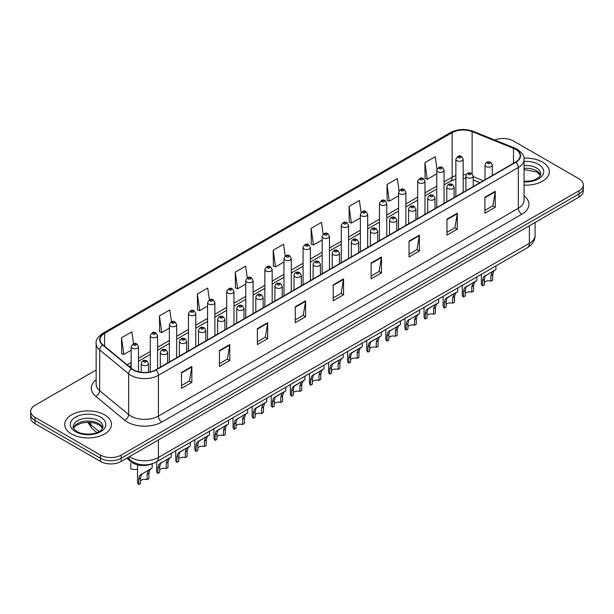 <?xml version="1.0" encoding="UTF-8"?>
<svg xmlns="http://www.w3.org/2000/svg" width="614" height="614" viewBox="0 0 614 614"><rect width="100%" height="100%" fill="white"/><g stroke="black" fill="none" stroke-linecap="round" stroke-linejoin="round"><path stroke-width="0.92" d="M479.856 182.711L473.21 180.025M152.118 463.785A14.629 8.442 180 0 1 131.266 461.912L126.776 458.213M542.469 162.088A23.401 13.508 0 0 0 523.957 158.174A23.401 13.508 0 0 1 542.469 162.088A23.401 13.508 0 0 1 549.323 171.644A23.401 13.508 0 0 0 542.469 162.088M104.626 414.872A23.401 13.508 0 0 0 79.122 411.948A23.401 13.508 0 0 0 64.677 424.427A23.401 13.508 0 0 0 71.531 433.983A23.401 13.508 0 0 0 97.035 436.915A23.401 13.508 0 0 0 111.479 424.427A23.401 13.508 0 0 0 104.626 414.872A23.401 13.508 0 0 0 79.122 411.948A23.401 13.508 0 0 0 64.677 424.427A23.401 13.508 0 0 0 71.531 433.983A23.401 13.508 0 0 0 97.035 436.915A23.401 13.508 0 0 0 111.479 424.427A23.401 13.508 0 0 0 104.626 414.872M515.583 149.348A15.603 9.01 180 0 1 520.15 155.718A15.603 9.01 180 0 1 515.583 162.088L155.649 369.889A15.603 9.01 180 0 1 131.841 368.684L102.876 344.807A15.603 9.01 180 0 1 100.051 339.642A15.603 9.01 180 0 1 104.618 333.272L452.15 132.624A15.603 9.01 180 0 1 472.128 131.619L513.496 148.335A15.603 9.01 180 0 1 515.583 149.348M515.852 149.187A15.995 9.233 0 0 0 513.718 148.151L472.358 131.434A15.995 9.233 0 0 0 451.873 132.463L104.342 333.11A15.995 9.233 0 0 0 102.553 344.938L131.519 368.814A15.995 9.233 0 0 0 155.925 370.05L515.852 162.249A15.995 9.233 0 0 0 515.852 149.187M96.152 370.004L34.983 405.324A14.629 8.442 0 0 0 30.7 411.296L30.7 417.666A14.629 8.442 0 0 0 34.983 423.637L100.489 461.452L100.489 458.267A14.629 8.442 0 0 0 121.173 458.267L579.017 193.932A14.629 8.442 0 0 0 583.3 187.961A14.629 8.442 0 0 1 579.017 193.932L121.173 458.267A14.629 8.442 0 0 1 100.489 458.267L34.983 420.452L100.489 458.267L100.489 455.081A14.629 8.442 0 0 0 121.173 455.081L579.017 190.747A14.629 8.442 0 0 0 583.3 184.776A14.629 8.442 0 0 0 579.017 178.804L513.511 140.99A14.629 8.442 0 0 0 494.807 140.03M30.7 414.481A14.629 8.442 0 0 0 34.983 420.452A14.629 8.442 0 0 1 30.7 414.481M181.506 372.437L181.506 388.363L191.852 382.392L191.852 366.466L181.506 372.437M181.506 385.538L189.473 380.941L191.806 366.995A3.899 2.249 -120 0 0 191.852 366.466M189.404 380.979L191.852 382.392M219.428 350.54L219.428 366.466L229.774 360.495L229.774 344.569L219.428 350.54M219.428 363.642L227.395 359.044L229.728 345.099A3.899 2.249 -120 0 0 229.774 344.569M227.326 359.083L229.774 360.495M257.358 328.651L257.358 344.569L267.696 338.598L267.696 322.68L257.358 328.651M257.358 341.745L265.317 337.147L267.658 323.21A3.899 2.249 -120 0 0 267.696 322.68M265.248 337.186L267.696 338.598M295.28 306.754L295.28 322.68L305.618 316.709L305.618 300.783L295.28 306.754M295.28 319.856L303.247 315.251L305.58 301.313A3.899 2.249 -120 0 0 305.618 300.783M303.178 315.297L305.618 316.709M484.899 197.278L484.899 213.204L495.237 207.233L495.237 191.307L484.899 197.278M484.899 210.379L492.865 205.774L495.199 191.837A3.899 2.249 -120 0 0 495.237 191.307M492.789 205.82L495.237 207.233M446.969 219.175L446.969 235.101L457.315 229.129L457.315 213.204L446.969 219.175M446.969 232.269L454.936 227.671L457.276 213.733A3.899 2.249 -120 0 0 457.315 213.204M454.867 227.717L457.315 229.129M409.047 241.072L409.047 256.99L419.393 251.019L419.393 235.101L409.047 241.072M409.047 254.165L417.013 249.568L419.347 235.622A3.899 2.249 -120 0 0 419.393 235.101M416.944 249.606L419.393 251.019M371.125 262.961L371.125 278.886L381.471 272.915L381.471 256.99L371.125 262.961M371.125 276.062L379.091 271.465L381.424 257.519A3.899 2.249 -120 0 0 381.471 256.99M379.022 271.503L381.471 272.915M333.202 284.858L333.202 300.783L343.548 294.812L343.548 278.886L333.202 284.858M333.202 297.959L341.169 293.362L343.502 279.416A3.899 2.249 -120 0 0 343.548 278.886M341.1 293.4L343.548 294.812M524.049 185.113A23.401 13.508 0 0 0 549.323 171.644A23.401 13.508 0 0 1 524.049 185.113M30.7 411.296A14.629 8.442 0 0 0 34.983 417.267L100.489 455.081M209.366 299.847L207.709 288.043L197.363 294.014L197.531 309.84M171.444 321.774L169.786 309.94L159.44 315.911L159.609 331.737M133.53 343.733L131.864 331.836L121.518 337.807L121.687 353.633M323.148 234.233L321.483 222.36L311.137 228.331L311.306 244.157M361.086 212.452L359.405 200.463L349.059 206.434L349.228 222.26M399.031 190.731L397.327 178.567L386.981 184.538L387.15 200.364M436.999 169.119L435.249 156.67L424.911 162.641L425.072 178.474M247.288 277.942L245.631 266.146L235.292 272.117L235.454 287.951M285.218 256.069L283.553 244.257L273.215 250.228L273.383 266.054M273.215 250.228L275.548 266.86L283.967 262.001M275.548 266.86L273.215 265.992M311.137 228.331L313.47 244.971L322.166 239.951M313.47 244.971L311.137 244.096M349.059 206.434L351.392 223.074L360.364 217.893M351.392 223.074L349.059 222.199M386.981 184.538L389.322 201.177L398.563 195.835M389.322 201.177L386.981 200.302M424.911 162.641L427.244 179.28L436.769 173.785M427.244 179.28L424.911 178.413M235.292 272.117L237.626 288.757L245.769 284.059M237.626 288.757L235.292 287.882M197.363 294.014L199.703 310.653L207.57 306.11M199.703 310.653L197.363 309.778M159.44 315.911L161.774 332.55L169.372 328.168M161.774 332.55L159.44 331.675M121.518 337.807L123.851 354.439L131.173 350.218M123.851 354.439L121.518 353.572M100.489 461.452A14.629 8.442 0 0 0 121.173 461.452L579.017 197.117A14.629 8.442 0 0 0 583.3 191.146L583.3 184.776M484.331 282.34A4.874 2.817 180 0 1 490.908 281.151L490.908 275.686L492.098 272.002L492.942 271.219L485.206 275.985L484.331 279.485L484.331 284.95L482.55 285.971A7.314 4.221 180 0 1 481.338 283.645L481.338 274.328M482.55 285.971L482.55 280.514L483.487 276.975L493.533 270.881M495.966 265.885L495.966 269.469L493.825 271.004L492.689 274.665L492.689 280.122L490.908 281.151M484.561 276.054L486.334 275.034L484.561 276.054M465.228 293.369A4.874 2.817 180 0 1 471.805 292.18L471.805 286.715L473.003 283.031L473.847 282.24L466.11 287.007L465.228 290.514L465.228 295.971L463.455 296.999A7.314 4.221 180 0 1 462.242 294.674L462.242 285.356M463.455 296.999L463.455 291.543L464.384 288.004L474.43 281.903M476.871 276.906L476.871 280.498L474.729 282.033L473.586 285.687L473.586 291.151L471.805 292.18M465.466 287.083L467.239 286.063L465.466 287.083M446.132 304.398A4.874 2.817 180 0 1 452.71 303.201L452.71 297.744L453.899 294.052L454.744 293.269L448.136 297.084L447.007 298.036L446.132 301.543L446.132 307L444.352 308.028A7.314 4.221 180 0 1 443.139 305.703L443.139 296.378M444.352 308.028L444.352 302.572L445.28 299.033L455.327 292.932M457.768 287.935L457.768 291.527L455.626 293.062L454.49 296.716L454.49 302.18L452.71 303.201M446.363 298.112L448.136 297.084L446.363 298.112M427.029 315.427A4.874 2.817 180 0 1 433.607 314.23L433.607 308.773L434.804 305.081L435.641 304.298L429.04 308.113L427.904 309.065L427.029 312.572L427.029 318.029L425.256 319.057A7.314 4.221 180 0 1 424.044 316.724L424.044 307.407M425.256 319.057L425.256 313.593L426.185 310.055L436.232 303.961M438.672 298.964L438.672 302.548L436.523 304.083L435.387 307.744L435.387 313.201L433.607 314.23M427.267 309.134L429.04 308.113L427.267 309.134M407.934 326.456A4.874 2.817 180 0 1 414.511 325.259L414.511 319.802L415.701 316.11L416.545 315.327L408.809 320.094L407.934 323.593L407.934 329.058L406.153 330.079A7.314 4.221 180 0 1 404.941 327.753L404.941 318.436M406.153 330.079L406.153 324.622L407.082 321.084L417.129 314.99M419.569 309.993L419.569 313.577L417.428 315.112L416.284 318.773L416.284 324.23L414.511 325.259M408.164 320.163L409.937 319.142L408.164 320.163M388.831 337.477A4.874 2.817 180 0 1 395.408 336.288L395.408 330.823L396.606 327.139L397.442 326.356L389.706 331.115L388.831 334.622L388.831 340.079L387.058 341.108A7.314 4.221 180 0 1 385.845 338.782L385.845 329.465M387.058 341.108L387.058 335.651L387.987 332.113L398.033 326.011M400.466 321.015L400.466 324.606L398.325 326.141L397.189 329.802L397.189 335.259L395.408 336.288M389.061 331.192L390.834 330.171L389.061 331.192M369.735 348.506A4.874 2.817 180 0 1 376.313 347.309L376.313 341.852L377.503 338.161L378.347 337.378L371.739 341.192L370.61 342.144L369.735 345.651L369.735 351.108L367.955 352.137A7.314 4.221 180 0 1 366.742 349.811L366.742 340.486M367.955 352.137L367.955 346.68L368.884 343.142L378.93 337.04M381.371 332.044L381.371 335.635L379.229 337.17L378.086 340.824L378.086 346.288L376.313 347.309M369.966 342.221L371.739 341.192L369.966 342.221M350.632 359.535A4.874 2.817 180 0 1 357.21 358.338L357.21 352.881L358.407 349.189L359.244 348.407L352.636 352.221L351.507 353.173L350.632 356.68L350.632 362.137L348.852 363.166A7.314 4.221 180 0 1 347.639 360.832L347.639 351.515M348.852 363.166L348.852 357.701L349.788 354.171L359.835 348.069M362.268 343.072L362.268 346.664L360.126 348.192L358.99 351.853L358.99 357.31L357.21 358.338M350.863 353.242L352.636 352.221L350.863 353.242M331.537 370.564A4.874 2.817 180 0 1 338.114 369.367L338.114 363.91L339.304 360.218L340.148 359.436L333.54 363.25L332.412 364.202L331.537 367.702L331.537 373.166L329.756 374.195A7.314 4.221 180 0 1 328.544 371.861L328.544 362.544M329.756 374.195L329.756 368.73L330.685 365.192L340.732 359.098M343.172 354.101L343.172 357.686L341.031 359.221L339.887 362.882L339.887 368.339L338.114 369.367M331.767 364.271L333.54 363.25L331.767 364.271M312.434 381.586A4.874 2.817 180 0 1 319.011 380.396L319.011 374.931L320.201 371.247L321.045 370.465L313.309 375.223L312.434 378.731L312.434 384.195L310.653 385.216A7.314 4.221 180 0 1 309.441 382.89L309.441 373.573M310.653 385.216L310.653 379.759L311.582 376.221L321.629 370.119M324.069 365.123L324.069 368.715L321.928 370.25L320.792 373.911L320.792 379.368L319.011 380.396M312.664 375.3L314.437 374.279L312.664 375.3M293.331 392.615A4.874 2.817 180 0 1 299.908 391.417L299.908 385.96L301.106 382.269L301.95 381.486L295.342 385.3L294.206 386.252L293.331 389.76L293.331 395.216L291.558 396.245A7.314 4.221 180 0 1 290.345 393.919L290.345 384.594M291.558 396.245L291.558 390.788L292.487 387.25L302.533 381.148M304.974 376.152L304.974 379.744L302.825 381.279L301.689 384.932L301.689 390.397L299.908 391.417M293.569 386.329L295.342 385.3L293.569 386.329M274.235 403.644A4.874 2.817 180 0 1 280.813 402.446L280.813 396.989L282.003 393.298L282.847 392.515L276.239 396.329L275.11 397.281L274.235 400.788L274.235 406.245L272.455 407.274A7.314 4.221 180 0 1 271.242 404.941L271.242 395.623M272.455 407.274L272.455 401.809L273.383 398.279L283.43 392.177M285.871 387.181L285.871 390.773L283.729 392.308L282.593 395.961L282.593 401.418L280.813 402.446M274.466 397.35L276.239 396.329L274.466 397.35M255.132 414.673A4.874 2.817 180 0 1 261.71 413.475L261.71 408.018L262.907 404.327L263.744 403.544L257.136 407.358L256.007 408.31L255.132 411.81L255.132 417.274L253.359 418.303A7.314 4.221 180 0 1 252.147 415.97L252.147 406.652M253.359 418.303L253.359 412.838L254.288 409.3L264.335 403.206M266.768 398.21L266.768 401.794L264.626 403.329L263.49 406.99L263.49 412.447L261.71 413.475M255.363 408.379L257.136 407.358L255.363 408.379M236.037 425.694A4.874 2.817 180 0 1 242.614 424.504L242.614 419.04L243.804 415.356L244.648 414.573L236.912 419.331L236.037 422.839L236.037 428.303L234.256 429.324A7.314 4.221 180 0 1 233.044 426.999L233.044 417.681M234.256 429.324L234.256 423.867L235.185 420.329L245.232 414.227M247.672 409.231L247.672 412.823L245.531 414.358L244.387 418.019L244.387 423.476L242.614 424.504M236.267 419.408L238.04 418.387L236.267 419.408M216.934 436.723A4.874 2.817 180 0 1 223.511 435.533L223.511 430.069L224.709 426.377L225.545 425.594L217.809 430.36L216.934 433.868L216.934 439.325L215.153 440.353A7.314 4.221 180 0 1 213.948 438.028L213.948 428.702M215.153 440.353L215.153 434.896L216.09 431.358L226.136 425.256M228.569 420.26L228.569 423.852L226.428 425.387L225.292 429.04L225.292 434.505L223.511 435.533M217.164 430.437L218.937 429.409L217.164 430.437M197.838 447.752A4.874 2.817 180 0 1 204.416 446.555L204.416 441.098L205.606 437.406L206.45 436.623L199.842 440.438L198.713 441.389L197.838 444.897L197.838 450.354L196.058 451.382A7.314 4.221 180 0 1 194.845 449.049L194.845 439.731M196.058 451.382L196.058 445.917L196.987 442.387L207.033 436.285M209.474 431.289L209.474 434.881L207.332 436.416L206.189 440.069L206.189 445.534L204.416 446.555M198.069 441.466L199.842 440.438L198.069 441.466M178.735 458.781A4.874 2.817 180 0 1 185.313 457.584L185.313 452.127L186.502 448.435L187.347 447.652L180.739 451.467L179.61 452.418L178.735 455.918L178.735 461.383L176.955 462.411A7.314 4.221 180 0 1 175.742 460.078L175.742 450.76M176.955 462.411L176.955 456.946L177.883 453.408L187.938 447.314M190.371 442.318L190.371 445.902L188.229 447.437L187.093 451.098L187.093 456.555L185.313 457.584M178.966 452.487L180.739 451.467L178.966 452.487M159.632 469.802A4.874 2.817 180 0 1 166.21 468.612L166.21 463.148L167.407 459.464L168.251 458.681L160.515 463.44L159.632 466.947L159.632 472.412L157.859 473.432A7.314 4.221 180 0 1 156.647 471.107L156.647 461.789M157.859 473.432L157.859 467.975L158.788 464.437L168.835 458.336M171.275 453.339L171.275 456.931L169.134 458.466L167.99 462.127L167.99 467.584L166.21 468.612M159.87 463.516L161.643 462.495L159.87 463.516M140.537 480.831A4.874 2.817 180 0 1 147.114 479.641L147.114 474.177L148.304 470.493L149.148 469.702L141.412 474.469L140.537 477.976L140.537 483.433L138.756 484.461A7.314 4.221 180 0 1 137.544 482.136L137.544 464.844M138.756 484.461L138.756 479.004L139.685 475.466L149.732 469.365M152.172 463.77L152.172 467.96L150.031 469.495L148.895 473.148L148.895 478.613L147.114 479.641M140.767 474.545L142.54 473.517L140.767 474.545M130.797 463.378L130.797 468.835A7.314 4.221 180 0 0 137.544 469.234M131.266 460.907L131.266 461.912M524.049 195.843A24.376 14.076 180 0 1 521.785 214.24L161.858 422.041A4.874 2.817 60 0 1 158.412 416.069L518.339 208.269A19.502 11.259 0 0 0 524.049 200.302L524.049 159.54A19.502 11.259 180 0 1 518.339 167.499A4.874 2.817 -120 0 0 515.852 162.249M161.858 422.041A24.376 14.076 180 0 1 127.382 422.041A24.376 14.076 180 0 1 124.65 420.16L95.684 396.276A24.376 14.076 180 0 1 96.152 379.759M130.828 416.069A19.502 11.259 0 0 0 158.412 416.069L158.412 375.308A19.502 11.259 180 0 1 128.641 373.803L99.675 349.919A19.502 11.259 180 0 1 96.152 343.456L96.152 384.226A19.502 11.259 0 0 0 99.675 390.681L128.641 414.565A19.502 11.259 0 0 0 130.828 416.069M524.049 159.54C524.701 156.493 522.46 153.093 517.326 149.348L514.762 148.104A4.874 2.287 112 0 0 513.718 148.151M514.762 148.104L473.402 131.381C465.32 128.518 457.653 128.932 450.4 132.624A4.874 2.817 60 0 1 451.873 132.463M104.342 333.11A4.874 2.817 -120 0 0 102.876 333.264C97.81 336.902 95.569 340.302 96.152 343.456M102.553 344.938A4.874 3.262 129.5 0 0 99.675 349.919L99.675 390.681A4.874 3.262 -50.5 0 1 95.684 396.276M473.402 131.381A4.874 2.287 112 0 0 472.358 131.434M131.519 368.814A4.874 3.262 129.5 0 0 128.641 373.803L128.641 414.565A4.874 3.262 -50.5 0 1 124.65 420.16M155.925 370.05A4.874 2.817 60 0 1 158.412 375.308L518.339 167.499L518.339 208.269A4.874 2.817 60 0 0 521.785 214.24M121.173 455.081L121.173 461.452M579.017 190.747L579.017 197.117M34.983 417.267L34.983 423.637M104.618 333.272L104.618 346.25M513.496 148.335L513.496 163.293M472.128 131.619L472.128 173.777M483.302 180.723L473.21 176.64M466.21 174.744A15.603 9.01 0 0 0 463.179 174.576M455.864 175.627A15.603 9.01 0 0 0 452.15 177.216L444.075 181.874M452.15 132.624L452.15 177.216A8.773 5.065 60 0 1 450.331 181.23L444.075 184.837M436.769 186.096L424.98 192.896M417.666 197.117L405.877 203.925M398.563 208.146L386.782 214.954M379.467 219.175L367.679 225.983M360.364 230.204L348.583 237.004M341.269 241.233L329.48 248.033M322.166 252.254L310.385 259.062M303.07 263.283L291.282 270.091M283.967 274.312L272.179 281.112M264.864 285.341L253.083 292.141M245.769 296.362L233.98 303.17M226.666 307.391L214.885 314.199M207.57 318.42L195.782 325.22M188.467 329.449L176.686 336.249M169.372 340.471L157.583 347.278M150.269 351.5L138.48 358.307M131.173 362.529L127.167 364.839M479.964 182.65L473.878 180.186A8.773 4.114 -68 0 1 473.21 179.748M333.202 285.364L343.502 279.416M371.125 263.467L381.424 257.519M409.047 241.571L419.347 235.622M446.969 219.682L457.276 213.733M484.899 197.785L495.199 191.837M295.28 307.261L305.58 301.313M257.358 329.15L267.658 323.21M219.428 351.047L229.728 345.099M181.506 372.944L191.806 366.995M129.516 456.632A19.502 11.259 0 0 0 130.828 457.468A19.502 11.259 0 0 0 158.412 457.468L529.368 243.297A19.502 11.259 0 0 0 535.086 235.339C535.224 240.174 532.645 244.318 527.349 247.764L156.386 461.935A9.755 5.633 60 0 0 158.412 457.468L158.412 439.954M529.368 225.783L529.368 243.297A9.755 5.633 60 0 1 527.349 247.764M128.725 457.092A9.755 6.524 129.5 0 0 130.429 460.262L127.466 457.821M88.424 422.263A19.502 11.259 0 0 0 90.588 424.596L90.588 422.378M96.912 432.624L92.376 428.887A9.755 6.524 129.5 0 1 90.588 424.596L99.092 431.604M486.065 166.509A3.653 2.111 180 0 1 484.999 165.012C485.935 162.012 487.846 161.144 490.732 162.403L492.313 165.012A3.653 2.111 180 0 1 490.056 166.962A3.653 2.111 180 0 1 486.065 166.509M489.519 162.526A1.22 0.706 0 0 0 487.792 162.526A1.22 0.706 0 0 0 487.792 163.524A1.22 0.706 0 0 0 489.519 163.524A1.22 0.706 0 0 0 489.519 162.526M492.942 271.219L494.715 270.191M490.908 275.686L492.689 274.665M482.55 280.514L484.331 279.485M463.179 192.343L463.179 159.218A3.653 2.111 180 0 1 460.922 161.167A3.653 2.111 180 0 1 456.939 160.714A3.653 2.111 180 0 1 455.864 159.218L455.864 196.564M458.658 157.729A1.22 0.706 0 0 0 460.385 157.729A1.22 0.706 0 0 0 460.385 156.731A1.22 0.706 0 0 0 458.658 156.731A1.22 0.706 0 0 0 458.658 157.729M540.535 175.259A14.859 8.581 0 0 0 536.429 170.753A14.859 8.581 0 0 0 524.049 168.305M524.049 181.314L530.465 181L534.502 179.933L539.568 176.771L540.78 174.031A14.859 8.581 0 0 0 536.429 167.96A14.859 8.581 0 0 0 524.049 165.519M524.049 181.851A17.783 10.269 0 0 0 541.97 176.064A17.783 10.269 0 0 0 538.501 164.383A17.783 10.269 0 0 0 524.049 161.428M466.97 177.53A3.653 2.111 180 0 1 465.896 176.041C466.832 173.041 468.743 172.173 471.636 173.432L473.21 176.041A3.653 2.111 180 0 1 470.953 177.991A3.653 2.111 180 0 1 466.97 177.53M470.416 173.555A1.22 0.706 0 0 0 468.689 173.555A1.22 0.706 0 0 0 468.689 174.545A1.22 0.706 0 0 0 470.416 174.545A1.22 0.706 0 0 0 470.416 173.555M473.847 282.24L475.62 281.22M471.805 286.715L473.586 285.687M463.455 291.543L465.228 290.514M447.867 188.559A3.653 2.111 180 0 1 446.8 187.07C447.729 184.07 449.648 183.195 452.533 184.461L454.114 187.07A3.653 2.111 180 0 1 451.858 189.02A3.653 2.111 180 0 1 447.867 188.559M451.313 184.576A1.22 0.706 0 0 0 449.594 184.576A1.22 0.706 0 0 0 449.594 185.574A1.22 0.706 0 0 0 451.313 185.574A1.22 0.706 0 0 0 451.313 184.576M454.744 293.269L456.517 292.249M452.71 297.744L454.49 296.716M444.352 302.572L446.132 301.543M428.772 199.588A3.653 2.111 180 0 1 427.697 198.092C428.633 195.091 430.544 194.224 433.438 195.482L435.011 198.092A3.653 2.111 180 0 1 432.755 200.041A3.653 2.111 180 0 1 428.772 199.588M432.218 195.605A1.22 0.706 0 0 0 430.491 195.605A1.22 0.706 0 0 0 430.491 196.603A1.22 0.706 0 0 0 432.218 196.603A1.22 0.706 0 0 0 432.218 195.605M435.641 304.298L437.414 303.278M433.607 308.773L435.387 307.744M425.256 313.593L427.029 312.572M409.668 210.617A3.653 2.111 180 0 1 408.602 209.121C409.53 206.12 411.449 205.253 414.335 206.511L415.908 209.121A3.653 2.111 180 0 1 413.652 211.07A3.653 2.111 180 0 1 409.668 210.617M413.115 206.634A1.22 0.706 0 0 0 411.395 206.634A1.22 0.706 0 0 0 411.395 207.632A1.22 0.706 0 0 0 413.115 207.632A1.22 0.706 0 0 0 413.115 206.634M416.545 315.327L418.318 314.299M414.511 319.802L416.284 318.773M406.153 324.622L407.934 323.593M444.075 203.364L444.075 170.247A3.653 2.111 180 0 1 441.819 172.196A3.653 2.111 180 0 1 437.836 171.743A3.653 2.111 180 0 1 436.769 170.247L436.769 207.593M439.563 168.758A1.22 0.706 0 0 0 441.282 168.758A1.22 0.706 0 0 0 441.282 167.76A1.22 0.706 0 0 0 439.563 167.76A1.22 0.706 0 0 0 439.563 168.758M424.98 214.393L424.98 181.276A3.653 2.111 180 0 1 422.724 183.225A3.653 2.111 180 0 1 418.74 182.765A3.653 2.111 180 0 1 417.666 181.276L417.666 218.615M420.46 179.779A1.22 0.706 0 0 0 422.186 179.779A1.22 0.706 0 0 0 422.186 178.789A1.22 0.706 0 0 0 420.46 178.789A1.22 0.706 0 0 0 420.46 179.779M405.877 225.422L405.877 192.305A3.653 2.111 180 0 1 403.621 194.254A3.653 2.111 180 0 1 399.637 193.794A3.653 2.111 180 0 1 398.563 192.305L398.563 229.644M401.364 190.808A1.22 0.706 0 0 0 403.083 190.808A1.22 0.706 0 0 0 403.083 189.81A1.22 0.706 0 0 0 401.364 189.81A1.22 0.706 0 0 0 401.364 190.808M102.692 428.042A14.859 8.581 0 0 0 98.585 423.537A14.859 8.581 0 0 0 83.665 421.411A14.859 8.581 0 0 0 73.465 428.042M98.585 420.751A14.859 8.581 0 0 0 82.391 418.894A14.859 8.581 0 0 0 73.219 426.814C72.437 427.275 73.688 428.856 76.965 431.542C84.602 436.009 101.594 434.766 102.937 426.814A14.859 8.581 0 0 0 98.585 420.751M75.499 431.688A17.783 10.269 0 0 0 100.658 431.688A17.783 10.269 0 0 0 100.658 417.167A17.783 10.269 0 0 0 75.499 417.167A17.783 10.269 0 0 0 75.499 431.688M390.573 221.639A3.653 2.111 180 0 1 389.499 220.15C390.435 217.149 392.346 216.281 395.239 217.54L396.813 220.15A3.653 2.111 180 0 1 394.556 222.099A3.653 2.111 180 0 1 390.573 221.639M394.019 217.663A1.22 0.706 0 0 0 392.292 217.663A1.22 0.706 0 0 0 392.292 218.653A1.22 0.706 0 0 0 394.019 218.653A1.22 0.706 0 0 0 394.019 217.663M397.442 326.356L399.215 325.328M395.408 330.823L397.189 329.802M387.058 335.651L388.831 334.622M371.47 232.668A3.653 2.111 180 0 1 370.395 231.179C371.332 228.178 373.243 227.303 376.136 228.569L377.71 231.179A3.653 2.111 180 0 1 375.453 233.128A3.653 2.111 180 0 1 371.47 232.668M374.916 228.684A1.22 0.706 0 0 0 373.197 228.684A1.22 0.706 0 0 0 373.197 229.682A1.22 0.706 0 0 0 374.916 229.682A1.22 0.706 0 0 0 374.916 228.684M378.347 337.378L380.12 336.357M376.313 341.852L378.086 340.824M367.955 346.68L369.735 345.651M352.367 243.697A3.653 2.111 180 0 1 351.3 242.2C352.236 239.199 354.148 238.332 357.033 239.59L358.614 242.2A3.653 2.111 180 0 1 356.358 244.149A3.653 2.111 180 0 1 352.367 243.697M355.821 239.713A1.22 0.706 0 0 0 354.094 239.713A1.22 0.706 0 0 0 354.094 240.711A1.22 0.706 0 0 0 355.821 240.711A1.22 0.706 0 0 0 355.821 239.713M359.244 348.407L361.017 347.386M357.21 352.881L358.99 351.853M348.852 357.701L350.632 356.68M386.782 236.451L386.782 203.326A3.653 2.111 180 0 1 384.525 205.283A3.653 2.111 180 0 1 380.534 204.823A3.653 2.111 180 0 1 379.467 203.326L379.467 240.673M382.261 201.837A1.22 0.706 0 0 0 383.988 201.837A1.22 0.706 0 0 0 383.988 200.839A1.22 0.706 0 0 0 382.261 200.839A1.22 0.706 0 0 0 382.261 201.837M367.679 247.473L367.679 214.355A3.653 2.111 180 0 1 365.422 216.305A3.653 2.111 180 0 1 361.439 215.852A3.653 2.111 180 0 1 360.364 214.355L360.364 251.702M363.158 212.866A1.22 0.706 0 0 0 364.885 212.866A1.22 0.706 0 0 0 364.885 211.868A1.22 0.706 0 0 0 363.158 211.868A1.22 0.706 0 0 0 363.158 212.866M348.583 258.502L348.583 225.384A3.653 2.111 180 0 1 346.327 227.333A3.653 2.111 180 0 1 342.336 226.873A3.653 2.111 180 0 1 341.269 225.384L341.269 262.723M344.063 223.887A1.22 0.706 0 0 0 345.782 223.887A1.22 0.706 0 0 0 345.782 222.897A1.22 0.706 0 0 0 344.063 222.897A1.22 0.706 0 0 0 344.063 223.887M333.272 254.726A3.653 2.111 180 0 1 332.197 253.229C333.133 250.228 335.044 249.361 337.938 250.619L339.511 253.229A3.653 2.111 180 0 1 337.255 255.178A3.653 2.111 180 0 1 333.272 254.726M336.718 250.742A1.22 0.706 0 0 0 334.991 250.742A1.22 0.706 0 0 0 334.991 251.74A1.22 0.706 0 0 0 336.718 251.74A1.22 0.706 0 0 0 336.718 250.742M340.148 359.436L341.921 358.407M338.114 363.91L339.887 362.882M329.756 368.73L331.537 367.702M314.168 265.747A3.653 2.111 180 0 1 313.102 264.258C314.038 261.257 315.949 260.39 318.835 261.648L320.416 264.258A3.653 2.111 180 0 1 318.159 266.207A3.653 2.111 180 0 1 314.168 265.747M317.622 261.771A1.22 0.706 0 0 0 315.895 261.771A1.22 0.706 0 0 0 315.895 262.761A1.22 0.706 0 0 0 317.622 262.761A1.22 0.706 0 0 0 317.622 261.771M321.045 370.465L322.818 369.436M319.011 374.931L320.792 373.911M310.653 379.759L312.434 378.731M295.073 276.776A3.653 2.111 180 0 1 293.999 275.287C294.935 272.286 296.846 271.411 299.739 272.677L301.313 275.287A3.653 2.111 180 0 1 299.056 277.236A3.653 2.111 180 0 1 295.073 276.776M298.519 272.793A1.22 0.706 0 0 0 296.792 272.793A1.22 0.706 0 0 0 296.792 273.79A1.22 0.706 0 0 0 298.519 273.79A1.22 0.706 0 0 0 298.519 272.793M301.95 381.486L303.723 380.465M299.908 385.96L301.689 384.932M291.558 390.788L293.331 389.76M275.97 287.805A3.653 2.111 180 0 1 274.903 286.308C275.832 283.307 277.751 282.44 280.636 283.699L282.217 286.308A3.653 2.111 180 0 1 279.953 288.265A3.653 2.111 180 0 1 275.97 287.805M279.416 283.822A1.22 0.706 0 0 0 277.697 283.822A1.22 0.706 0 0 0 277.697 284.819A1.22 0.706 0 0 0 279.416 284.819A1.22 0.706 0 0 0 279.416 283.822M282.847 392.515L284.62 391.494M280.813 396.989L282.593 395.961M272.455 401.809L274.235 400.788M256.875 298.834A3.653 2.111 180 0 1 255.8 297.337C256.736 294.336 258.647 293.469 261.541 294.728L263.114 297.337A3.653 2.111 180 0 1 260.858 299.287A3.653 2.111 180 0 1 256.875 298.834M260.321 294.85A1.22 0.706 0 0 0 258.594 294.85A1.22 0.706 0 0 0 258.594 295.848A1.22 0.706 0 0 0 260.321 295.848A1.22 0.706 0 0 0 260.321 294.85M263.744 403.544L265.517 402.515M261.71 408.018L263.49 406.99M253.359 412.838L255.132 411.81M329.48 269.531L329.48 236.413A3.653 2.111 180 0 1 327.224 238.362A3.653 2.111 180 0 1 323.24 237.902A3.653 2.111 180 0 1 322.166 236.413L322.166 273.752M324.959 234.916A1.22 0.706 0 0 0 326.686 234.916A1.22 0.706 0 0 0 326.686 233.919A1.22 0.706 0 0 0 324.959 233.919A1.22 0.706 0 0 0 324.959 234.916M310.385 280.56L310.385 247.434A3.653 2.111 180 0 1 308.121 249.391A3.653 2.111 180 0 1 304.137 248.931A3.653 2.111 180 0 1 303.07 247.434L303.07 284.781M305.864 245.945A1.22 0.706 0 0 0 307.583 245.945A1.22 0.706 0 0 0 307.583 244.948A1.22 0.706 0 0 0 305.864 244.948A1.22 0.706 0 0 0 305.864 245.945M291.282 291.581L291.282 258.463A3.653 2.111 180 0 1 289.025 260.413A3.653 2.111 180 0 1 285.042 259.96A3.653 2.111 180 0 1 283.967 258.463L283.967 295.81M286.761 256.974A1.22 0.706 0 0 0 288.488 256.974A1.22 0.706 0 0 0 288.488 255.977A1.22 0.706 0 0 0 286.761 255.977A1.22 0.706 0 0 0 286.761 256.974M272.179 302.61L272.179 269.492A3.653 2.111 180 0 1 269.922 271.442A3.653 2.111 180 0 1 265.939 270.981A3.653 2.111 180 0 1 264.864 269.492L264.864 306.831M267.666 267.996A1.22 0.706 0 0 0 269.385 267.996A1.22 0.706 0 0 0 269.385 267.006A1.22 0.706 0 0 0 267.666 267.006A1.22 0.706 0 0 0 267.666 267.996M253.083 313.639L253.083 280.521A3.653 2.111 180 0 1 250.827 282.471A3.653 2.111 180 0 1 246.836 282.01A3.653 2.111 180 0 1 245.769 280.521L245.769 317.86M248.563 279.025A1.22 0.706 0 0 0 250.289 279.025A1.22 0.706 0 0 0 250.289 278.035A1.22 0.706 0 0 0 248.563 278.035A1.22 0.706 0 0 0 248.563 279.025M237.772 309.855A3.653 2.111 180 0 1 236.705 308.366C237.633 305.365 239.544 304.498 242.438 305.757L244.011 308.366A3.653 2.111 180 0 1 241.755 310.316A3.653 2.111 180 0 1 237.772 309.855M241.218 305.879A1.22 0.706 0 0 0 239.498 305.879A1.22 0.706 0 0 0 239.498 306.87A1.22 0.706 0 0 0 241.218 306.87A1.22 0.706 0 0 0 241.218 305.879M244.648 414.573L246.421 413.544M242.614 419.04L244.387 418.019M234.256 423.867L236.037 422.839M218.676 320.884A3.653 2.111 180 0 1 217.602 319.395C218.538 316.394 220.449 315.519 223.343 316.786L224.916 319.395A3.653 2.111 180 0 1 222.659 321.345A3.653 2.111 180 0 1 218.676 320.884M222.122 316.901A1.22 0.706 0 0 0 220.395 316.901A1.22 0.706 0 0 0 220.395 317.898A1.22 0.706 0 0 0 222.122 317.898A1.22 0.706 0 0 0 222.122 316.901M225.545 425.594L227.318 424.573M223.511 430.069L225.292 429.04M215.153 434.896L216.934 433.868M199.573 331.913A3.653 2.111 180 0 1 198.499 330.416C199.435 327.423 201.346 326.548 204.239 327.815L205.813 330.416A3.653 2.111 180 0 1 203.556 332.374A3.653 2.111 180 0 1 199.573 331.913M203.019 327.93A1.22 0.706 0 0 0 201.3 327.93A1.22 0.706 0 0 0 201.3 328.927A1.22 0.706 0 0 0 203.019 328.927A1.22 0.706 0 0 0 203.019 327.93M206.45 436.623L208.223 435.602M204.416 441.098L206.189 440.069M196.058 445.917L197.838 444.897M180.47 342.942A3.653 2.111 180 0 1 179.403 341.445C180.339 338.444 182.251 337.577 185.136 338.836L186.717 341.445A3.653 2.111 180 0 1 184.461 343.395A3.653 2.111 180 0 1 180.47 342.942M183.924 338.959A1.22 0.706 0 0 0 182.197 338.959A1.22 0.706 0 0 0 182.197 339.956A1.22 0.706 0 0 0 183.924 339.956A1.22 0.706 0 0 0 183.924 338.959M187.347 447.652L189.12 446.624M185.313 452.127L187.093 451.098M176.955 456.946L178.735 455.918M161.375 353.963A3.653 2.111 180 0 1 160.3 352.474C161.236 349.473 163.147 348.606 166.041 349.865L167.614 352.474A3.653 2.111 180 0 1 165.358 354.424A3.653 2.111 180 0 1 161.375 353.963M164.821 349.988A1.22 0.706 0 0 0 163.094 349.988A1.22 0.706 0 0 0 163.094 350.978A1.22 0.706 0 0 0 164.821 350.978A1.22 0.706 0 0 0 164.821 349.988M168.251 458.681L170.024 457.653M166.21 463.148L167.99 462.127M157.859 467.975L159.632 466.947M142.271 364.992A3.653 2.111 180 0 1 141.205 363.503C142.133 360.502 144.052 359.627 146.938 360.894L148.519 363.503A3.653 2.111 180 0 1 146.255 365.453A3.653 2.111 180 0 1 142.271 364.992M145.718 361.017A1.22 0.706 0 0 0 143.998 361.017A1.22 0.706 0 0 0 143.998 362.007A1.22 0.706 0 0 0 145.718 362.007A1.22 0.706 0 0 0 145.718 361.017M149.148 469.702L150.921 468.682M147.114 474.177L148.895 473.148M138.756 479.004L140.537 477.976M233.98 324.668L233.98 291.543A3.653 2.111 180 0 1 231.724 293.5A3.653 2.111 180 0 1 227.74 293.039A3.653 2.111 180 0 1 226.666 291.543L226.666 328.889M229.467 290.054A1.22 0.706 0 0 0 231.186 290.054A1.22 0.706 0 0 0 231.186 289.056A1.22 0.706 0 0 0 229.467 289.056A1.22 0.706 0 0 0 229.467 290.054M214.885 335.689L214.885 302.572A3.653 2.111 180 0 1 212.628 304.521A3.653 2.111 180 0 1 208.637 304.068A3.653 2.111 180 0 1 207.57 302.572L207.57 339.918M210.364 301.083A1.22 0.706 0 0 0 212.091 301.083A1.22 0.706 0 0 0 212.091 300.085A1.22 0.706 0 0 0 210.364 300.085A1.22 0.706 0 0 0 210.364 301.083M195.782 346.718L195.782 313.601A3.653 2.111 180 0 1 193.525 315.55A3.653 2.111 180 0 1 189.542 315.089A3.653 2.111 180 0 1 188.467 313.601L188.467 350.939M191.261 312.104A1.22 0.706 0 0 0 192.988 312.104A1.22 0.706 0 0 0 192.988 311.114A1.22 0.706 0 0 0 191.261 311.114A1.22 0.706 0 0 0 191.261 312.104M176.686 357.747L176.686 324.629A3.653 2.111 180 0 1 174.422 326.579A3.653 2.111 180 0 1 170.439 326.118A3.653 2.111 180 0 1 169.372 324.629L169.372 361.968M172.166 323.133A1.22 0.706 0 0 0 173.885 323.133A1.22 0.706 0 0 0 173.885 322.143A1.22 0.706 0 0 0 172.166 322.143A1.22 0.706 0 0 0 172.166 323.133M157.583 368.776L157.583 335.651A3.653 2.111 180 0 1 155.327 337.608A3.653 2.111 180 0 1 151.343 337.147A3.653 2.111 180 0 1 150.269 335.651L150.269 371.915M153.063 334.162A1.22 0.706 0 0 0 154.789 334.162A1.22 0.706 0 0 0 154.789 333.164A1.22 0.706 0 0 0 153.063 333.164A1.22 0.706 0 0 0 153.063 334.162M138.48 371.8L138.48 346.68A3.653 2.111 180 0 1 136.224 348.629A3.653 2.111 180 0 1 132.24 348.176A3.653 2.111 180 0 1 131.173 346.68L131.173 368.139M133.967 345.191A1.22 0.706 0 0 0 135.686 345.191A1.22 0.706 0 0 0 135.686 344.193A1.22 0.706 0 0 0 133.967 344.193A1.22 0.706 0 0 0 133.967 345.191M450.4 132.624L102.876 333.264M473.878 180.186L473.21 179.933M465.896 178.39L463.179 178.283M455.864 179.119L450.331 181.23M436.769 189.058L424.98 195.866M417.666 200.087L405.877 206.895M398.563 211.116L386.782 217.924M379.467 222.145L367.679 228.945M360.364 233.166L348.583 239.974M341.269 244.195L329.48 251.003M322.166 255.224L310.385 262.032M303.07 266.253L291.282 273.053M283.967 277.282L272.179 284.082M264.864 288.304L253.083 295.111M245.769 299.333L233.98 306.14M226.666 310.362L214.885 317.162M207.57 321.391L195.782 328.191M188.467 332.412L176.686 339.22M169.372 343.441L157.583 350.249M150.269 354.47L138.48 361.27M131.173 365.499L129.285 366.581M156.386 461.935C148.542 465.88 140.698 465.88 132.847 461.935L130.429 460.262M535.086 235.339L535.086 222.483M92.376 428.887L87.733 422.263M484.999 179.741L484.999 165.012M492.313 175.52L492.313 165.012M463.179 159.218L461.605 156.608C459.479 155.081 457.568 155.948 455.864 159.218M540.466 175.42L537.035 172.089L524.049 169.533M465.896 190.77L465.896 176.041M473.21 186.549L473.21 176.041M446.8 201.799L446.8 187.07M454.114 197.578L454.114 187.07M427.697 212.828L427.697 198.092M435.011 208.599L435.011 198.092M408.602 223.849L408.602 209.121M415.908 219.628L415.908 209.121M444.075 170.247L442.502 167.637C440.384 166.11 438.473 166.977 436.769 170.247M424.98 181.276L423.407 178.666C421.281 177.131 419.37 178.006 417.666 181.276M405.877 192.305L404.304 189.695C402.185 188.16 400.267 189.028 398.563 192.305M102.622 428.211L99.192 424.88L93.965 422.908L88.063 422.263L81.777 423.008L75.906 425.556L73.534 428.211M389.499 234.878L389.499 220.15M396.813 230.657L396.813 220.15M370.395 245.907L370.395 231.179M377.71 241.686L377.71 231.179M351.3 256.936L351.3 242.2M358.614 252.707L358.614 242.2M386.782 203.326L385.201 200.717C383.082 199.189 381.171 200.057 379.467 203.326M367.679 214.355L366.105 211.746C363.979 210.218 362.068 211.086 360.364 214.355M348.583 225.384L347.002 222.775C344.884 221.24 342.973 222.114 341.269 225.384M332.197 267.957L332.197 253.229M339.511 263.736L339.511 253.229M313.102 278.986L313.102 264.258M320.416 274.765L320.416 264.258M293.999 290.015L293.999 275.287M301.313 285.794L301.313 275.287M274.903 301.044L274.903 286.308M282.217 296.823L282.217 286.308M255.8 312.065L255.8 297.337M263.114 307.844L263.114 297.337M329.48 236.413L327.907 233.804C325.781 232.269 323.87 233.143 322.166 236.413M310.385 247.434L308.804 244.832C306.685 243.297 304.774 244.165 303.07 247.434M291.282 258.463L289.708 255.854C287.582 254.326 285.671 255.194 283.967 258.463M272.179 269.492L270.605 266.883C268.487 265.348 266.568 266.223 264.864 269.492M253.083 280.521L251.502 277.912C249.384 276.377 247.473 277.252 245.769 280.521M236.705 323.094L236.705 308.366M244.011 318.873L244.011 308.366M217.602 334.123L217.602 319.395M224.916 329.902L224.916 319.395M198.499 345.152L198.499 330.416M205.813 340.931L205.813 330.416M179.403 356.174L179.403 341.445M186.717 351.952L186.717 341.445M160.3 367.203L160.3 352.474M167.614 362.981L167.614 352.474M141.205 372.307L141.205 363.503M148.519 372.245L148.519 363.503M233.98 291.543L232.407 288.941C230.288 287.406 228.37 288.273 226.666 291.543M214.885 302.572L213.304 299.962C211.185 298.435 209.274 299.302 207.57 302.572M195.782 313.601L194.208 310.991C192.082 309.464 190.171 310.331 188.467 313.601M176.686 324.629L175.105 322.02C172.987 320.485 171.076 321.36 169.372 324.629M157.583 335.651L156.01 333.049C153.884 331.514 151.973 332.381 150.269 335.651M138.48 346.68L136.907 344.07C134.788 342.543 132.877 343.41 131.173 346.68"/></g></svg>
